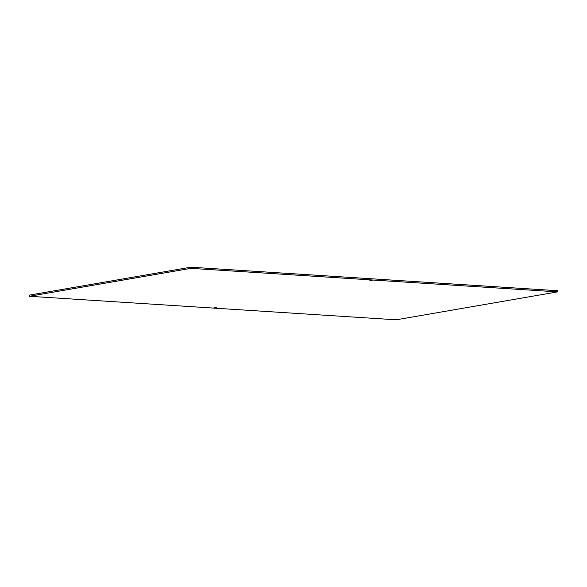 <?xml version="1.0" encoding="UTF-8"?>
<svg xmlns="http://www.w3.org/2000/svg" width="587" height="587" viewBox="0 0 587 587"><rect width="100%" height="100%" fill="white"/><g stroke="black" fill="none" stroke-linecap="round" stroke-linejoin="round"><path stroke-width="0.88" d="M372.158 280.469L369.854 280.586L372.158 280.469M216.339 307.427L214.035 307.544L216.339 307.427M29.35 296.281L190.804 268.354L557.643 291.878L396.188 319.805L29.35 296.281L29.357 295.122L190.812 267.195L190.804 268.354M190.812 267.195L557.65 290.719L557.643 291.878"/></g></svg>
